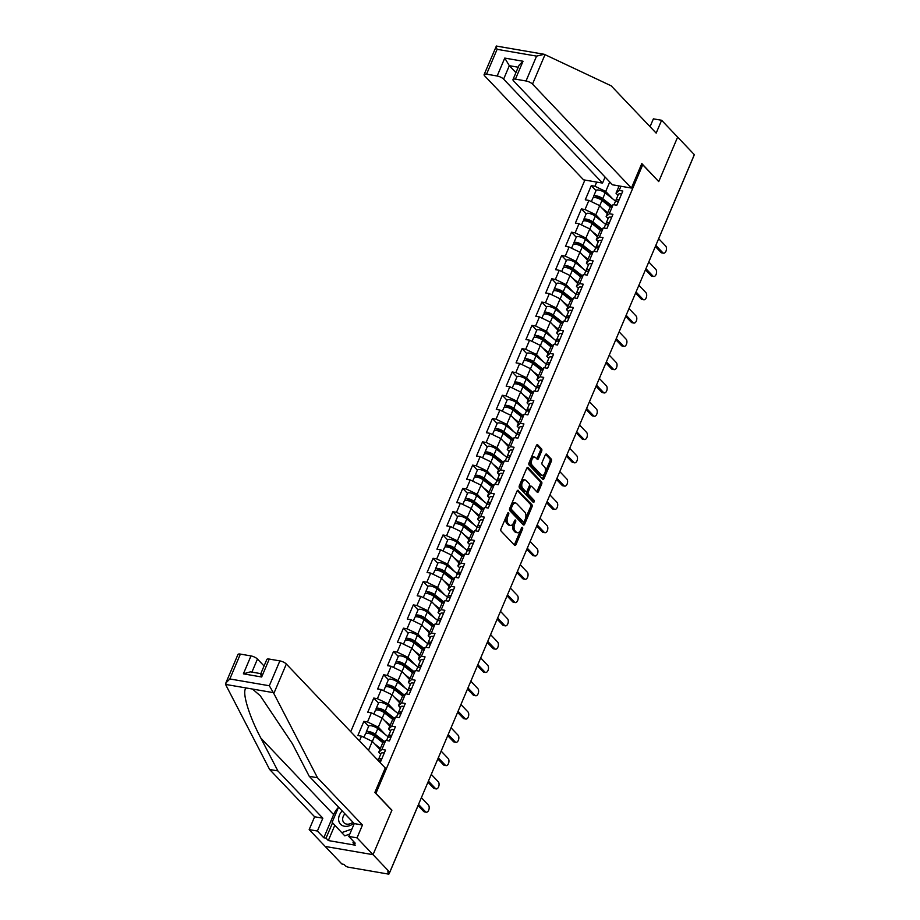 <?xml version="1.0" encoding="UTF-8"?>
<svg xmlns="http://www.w3.org/2000/svg" width="920" height="920" viewBox="0 0 920 920"><rect width="100%" height="100%" fill="white"/><g stroke="black" fill="none" stroke-linecap="round" stroke-linejoin="round"><path stroke-width="1.38" d="M508.576 512.819A1.173 0.655 99.8 0 0 507.621 513.303L501.009 528.873A1.679 0.943 99.8 0 0 501.135 531.127L514.602 545.284A1.679 0.943 99.8 0 0 514.947 545.479A1.679 0.943 99.8 0 0 515.982 544.606L522.583 529.034A1.173 0.655 99.8 0 0 521.536 527.93L520.685 529.943A5.37 3.024 99.8 0 1 517.373 532.726A5.37 3.024 99.8 0 1 516.304 532.116L515.177 530.943A5.37 3.024 99.8 0 1 514.774 523.733L515.625 521.721A1.173 0.655 99.8 0 0 514.579 520.616L513.728 522.629A5.37 3.024 99.8 0 1 510.416 525.412A5.37 3.024 99.8 0 1 509.335 524.803L508.219 523.629A5.37 3.024 99.8 0 1 507.805 516.419L508.668 514.406A1.173 0.655 99.8 0 0 508.576 512.819M541.65 451.099A1.679 0.943 99.8 0 0 541.523 448.845L537.74 444.877A1.679 0.943 99.8 0 0 537.406 444.682A1.679 0.943 99.8 0 0 536.371 445.556L529.034 462.852A1.679 0.943 99.8 0 0 529.161 465.094L542.627 479.262A1.679 0.943 99.8 0 0 542.972 479.447A1.679 0.943 99.8 0 0 544.007 478.584L551.344 461.288A1.679 0.943 99.8 0 0 551.218 459.034L546.653 454.238A1.679 0.943 99.8 0 0 546.319 454.043A1.679 0.943 99.8 0 0 545.284 454.917L542.144 462.311A1.679 0.943 99.8 0 0 542.271 464.565L544.525 466.946A4.497 2.53 99.8 0 1 545.158 472.167A4.497 2.53 99.8 0 1 542.098 475.295A4.497 2.53 99.8 0 1 541.202 474.789L532.335 465.462A4.497 2.53 99.8 0 1 531.702 460.253A4.497 2.53 99.8 0 1 534.761 457.113A4.497 2.53 99.8 0 1 535.659 457.631L537.142 459.183A1.679 0.943 99.8 0 0 537.476 459.367A1.679 0.943 99.8 0 0 538.51 458.505L541.65 451.099L540.259 450.857A1.679 0.943 99.8 0 0 540.132 448.603L536.705 445.004M225.871 682.962L237.946 654.499A5.129 1.644 23 0 1 240.384 654.097L229.839 678.96L225.871 682.962L225.975 685.262L269.629 769.488L314.617 816.776L309.178 829.61L325.185 846.446L373.037 854.68L391.92 810.186L375.912 793.362L642.735 164.761L658.743 181.596L677.637 137.103L694.335 154.652L389.735 872.24L387.642 871.872L388.861 873.16L389.286 872.16M388.861 873.16A2.564 0.816 -157 0 1 389.137 873.804A2.564 0.816 -157 0 1 387.918 874L348.438 867.203A2.564 0.816 -157 0 1 345.195 865.639L343.976 864.363L341.883 863.995L325.185 846.446L373.037 854.68L389.735 872.24M518.397 490.452A1.679 0.943 99.8 0 0 518.063 490.268A1.679 0.943 99.8 0 0 517.028 491.13L509.691 508.426A1.679 0.943 99.8 0 0 509.818 510.68L523.284 524.837A1.679 0.943 99.8 0 0 523.618 525.033A1.679 0.943 99.8 0 0 524.653 524.159L532.001 506.862A1.679 0.943 99.8 0 0 531.875 504.62L517.684 490.325M519.363 485.633L526.7 468.349A1.679 0.943 99.8 0 1 527.735 467.475A1.679 0.943 99.8 0 1 528.068 467.659L541.547 481.827A1.679 0.943 99.8 0 1 541.673 484.081L538.534 491.475A1.679 0.943 99.8 0 1 537.498 492.349A1.679 0.943 99.8 0 1 537.153 492.154L531.691 486.416A1.679 0.943 99.8 0 0 531.357 486.22A1.679 0.943 99.8 0 0 530.322 487.094L528.241 492.004A1.679 0.943 99.8 0 0 528.367 494.258L534.06 500.238A1.173 0.655 99.8 0 1 533.186 502.285L519.49 487.887A1.679 0.943 99.8 0 1 519.363 485.633M641.401 164.53L642.735 164.761M584.89 180.055L350.738 731.699M596.022 190.612L591.284 185.621L585.269 199.812L588.892 200.433L599.679 205.643L607.338 213.693M591.284 185.621L594.918 186.254L596.689 182.079M620.954 186.254L619.183 190.428L622.817 191.061L616.791 205.24L613.168 204.619L609.304 213.727L612.927 214.348L606.901 228.528L603.279 227.907L599.414 237.015L603.037 237.636L597.022 251.827L593.388 251.194L589.524 260.302L593.158 260.935L587.132 275.114L583.51 274.493L579.634 283.601L583.268 284.222L577.242 298.413L573.62 297.781L569.756 306.889L573.378 307.522L567.352 321.701L563.73 321.08L559.866 330.188L563.488 330.809L557.474 344.988L553.84 344.367L549.976 353.475L553.61 354.096L547.584 368.287L543.962 367.666L540.086 376.774L543.72 377.395L537.694 391.575L534.072 390.954L530.207 400.062L533.83 400.683L527.816 414.874L524.181 414.241L520.317 423.349L523.94 423.982L517.925 438.161L514.291 437.541L510.428 446.648L514.061 447.269L508.035 461.46L504.413 460.828L500.537 469.936L504.171 470.568L498.145 484.748L494.523 484.127L490.659 493.235L494.281 493.856L488.267 508.035L484.633 507.414L480.769 516.522L484.391 517.143L478.377 531.334L474.743 530.702L470.879 539.81L474.513 540.442L468.487 554.622L464.864 554.001L461 563.109L464.623 563.73L458.597 577.921L454.974 577.288L451.11 586.396L454.733 587.029L448.718 601.208L445.084 600.587L441.22 609.695L444.843 610.317L438.828 624.496L435.194 623.875L431.33 632.983L434.964 633.604L428.938 647.795L425.316 647.174L421.452 656.282L425.074 656.903L419.048 671.082L415.426 670.461L411.562 679.569L415.184 680.19L409.17 694.381L405.536 693.749L401.672 702.857L405.306 703.49L399.28 717.669L395.657 717.048L391.782 726.156L395.416 726.777L389.39 740.968L385.767 740.335L381.903 749.443L385.526 750.076L380.19 762.657M359.478 740.899L361.491 736.161L372.278 741.37L379.937 749.42M368.621 726.328L363.883 721.349L357.868 735.54L361.491 736.161M363.883 721.349L367.517 721.97L371.381 712.862L382.168 718.071L389.827 726.121M378.511 703.041L373.773 698.061L367.747 712.241L371.381 712.862M373.773 698.061L377.395 698.682L381.259 689.574L392.058 694.784L399.717 702.834M388.401 679.742L383.663 674.762L377.637 688.953L381.259 689.574M383.663 674.762L387.285 675.395L391.149 666.287L401.936 671.485L409.595 679.546M398.291 656.455L393.541 651.475L387.527 665.654L391.149 666.287M393.541 651.475L397.175 652.096L401.039 642.988L411.827 648.197L419.485 656.247M408.169 633.167L403.431 628.176L397.417 642.367L401.039 642.988M403.431 628.176L407.065 628.808L410.929 619.7L421.716 624.91L429.375 632.96M418.059 609.868L413.322 604.888L407.296 619.068L410.929 619.7M413.322 604.888L416.944 605.509L420.808 596.401L431.606 601.611L439.265 609.661M427.949 586.58L423.211 581.601L417.185 595.78L420.808 596.401M423.211 581.601L426.834 582.222L430.698 573.114L441.485 578.323L449.144 586.373M437.828 563.281L433.09 558.302L427.075 572.493L430.698 573.114M433.09 558.302L436.724 558.923L440.588 549.815L451.375 555.024L459.034 563.086M447.718 539.994L442.98 535.014L436.954 549.194L440.588 549.815M442.98 535.014L446.602 535.635L450.478 526.528L461.265 531.737L468.924 539.787M457.608 516.707L452.87 511.716L446.844 525.906L450.478 526.528M452.87 511.716L456.492 512.348L460.356 503.24L471.143 508.449L478.814 516.499M467.498 493.407L462.76 488.428L456.734 502.607L460.356 503.24M462.76 488.428L466.382 489.049L470.246 479.941L481.034 485.15L488.692 493.2M477.376 470.12L472.638 465.129L466.624 479.32L470.246 479.941M472.638 465.129L476.272 465.761L480.136 456.653L490.923 461.863L498.582 469.913M487.266 446.821L482.528 441.841L476.502 456.032L480.136 456.653M482.528 441.841L486.151 442.462L490.026 433.354L500.813 438.564L508.472 446.614M497.156 423.534L492.418 418.554L486.392 432.733L490.026 433.354M492.418 418.554L496.041 419.175L499.905 410.067L510.692 415.276L518.362 423.327M507.046 400.234L502.297 395.255L496.282 409.446L499.905 410.067M502.297 395.255L505.931 395.887L509.795 386.779L520.582 391.978L528.241 400.039M516.925 376.947L512.187 371.967L506.172 386.147L509.795 386.779M512.187 371.967L515.821 372.588L519.685 363.48L530.472 368.69L538.131 376.74M526.815 353.659L522.077 348.668L516.051 362.859L519.685 363.48M522.077 348.668L525.699 349.301L529.575 340.193L540.362 345.402L548.021 353.452M536.705 330.36L531.967 325.381L525.941 339.56L529.575 340.193M531.967 325.381L535.589 326.002L539.453 316.894L550.24 322.103L557.911 330.153M546.595 307.073L541.846 302.093L535.831 316.273L539.453 316.894M541.846 302.093L545.479 302.714L549.343 293.606L560.13 298.816L567.789 306.866M556.473 283.774L551.735 278.794L545.721 292.986L549.343 293.606M551.735 278.794L555.37 279.415L559.233 270.308L570.02 275.517L577.679 283.578M566.363 260.486L561.625 255.507L555.599 269.686L559.233 270.308M561.625 255.507L565.248 256.128L569.112 247.02L579.91 252.23L587.569 260.279M576.253 237.199L571.515 232.208L565.49 246.399L569.112 247.02M571.515 232.208L575.138 232.84L579.002 223.732L589.789 228.942L597.448 236.992M586.143 213.9L581.394 208.92L575.379 223.1L579.002 223.732M581.394 208.92L585.028 209.541L588.892 200.433M608.097 218.592L606.142 216.533L610.006 207.425L613.168 204.619M599.679 205.643L595.815 214.751L602.876 222.18M606.142 216.533L609.304 213.727M585.028 209.541L595.815 214.751M598.219 241.88L596.252 239.821L600.116 230.713L603.279 227.907M589.789 228.942L585.925 238.05L592.997 245.467M596.252 239.821L599.414 237.015M575.138 232.84L585.925 238.05M588.328 265.178L586.362 263.12L590.226 254.012L593.388 251.194M579.91 252.23L576.035 261.337L583.107 268.767M586.362 263.12L589.524 260.302M565.248 256.128L576.035 261.337M578.438 288.466L576.472 286.407L580.347 277.299L583.51 274.493M570.02 275.517L566.156 284.625L573.217 292.054M576.472 286.407L579.634 283.601M555.37 279.415L566.156 284.625M568.548 311.765L566.593 309.695L570.457 300.587L573.62 297.781M560.13 298.816L556.266 307.924L563.327 315.353M566.593 309.695L569.756 306.889M545.479 302.714L556.266 307.924M558.67 335.053L556.703 332.994L560.567 323.886L563.73 321.08M550.24 322.103L546.376 331.211L553.449 338.641M556.703 332.994L559.866 330.188M535.589 326.002L546.376 331.211M548.78 358.351L546.813 356.281L550.678 347.173L553.84 344.367M540.362 345.402L536.486 354.51L543.559 361.94M546.813 356.281L549.976 353.475M525.699 349.301L536.486 354.51M538.89 381.639L536.923 379.58L540.799 370.472L543.962 367.666M530.472 368.69L526.608 377.798L533.669 385.227M536.923 379.58L540.086 376.774M515.821 372.588L526.608 377.798M529 404.926L527.045 402.868L530.909 393.76L534.072 390.954M520.582 391.978L516.718 401.085L523.79 408.514M527.045 402.868L530.207 400.062M505.931 395.887L516.718 401.085M519.121 428.225L517.155 426.155L521.019 417.047L524.181 414.241M510.692 415.276L506.828 424.384L513.9 431.813M517.155 426.155L520.317 423.349M496.041 419.175L506.828 424.384M509.231 451.513L507.265 449.454L511.129 440.346L514.291 437.541M500.813 438.564L496.949 447.672L504.01 455.101M507.265 449.454L510.428 446.648M486.151 442.462L496.949 447.672M499.341 474.812L497.375 472.742L501.25 463.634L504.413 460.828M490.923 461.863L487.059 470.971L494.12 478.4M497.375 472.742L500.537 469.936M476.272 465.761L487.059 470.971M489.451 498.099L487.496 496.041L491.36 486.933L494.523 484.127M481.034 485.15L477.169 494.258L484.242 501.687M487.496 496.041L490.659 493.235M466.382 489.049L477.169 494.258M479.573 521.387L477.606 519.328L481.47 510.22L484.633 507.414M471.143 508.449L467.279 517.558L474.352 524.975M477.606 519.328L480.769 516.522M456.492 512.348L467.279 517.558M469.683 544.686L467.716 542.627L471.58 533.519L474.743 530.702M461.265 531.737L457.401 540.845L464.462 548.274M467.716 542.627L470.879 539.81M446.602 535.635L457.401 540.845M459.793 567.973L457.838 565.915L461.702 556.807L464.864 554.001M451.375 555.024L447.511 564.132L454.572 571.561M457.838 565.915L461 563.109M436.724 558.923L447.511 564.132M449.903 591.272L447.948 589.202L451.812 580.094L454.974 577.288M441.485 578.323L437.621 587.431L444.693 594.86M447.948 589.202L451.11 586.396M426.834 582.222L437.621 587.431M440.024 614.56L438.058 612.501L441.922 603.394L445.084 600.587M431.606 601.611L427.731 610.719L434.803 618.148M438.058 612.501L441.22 609.695M416.944 605.509L427.731 610.719M430.134 637.859L428.168 635.789L432.032 626.681L435.194 623.875M421.716 624.91L417.853 634.018L424.913 641.447M428.168 635.789L431.33 632.983M407.065 628.808L417.853 634.018M420.244 661.146L418.289 659.088L422.153 649.98L425.316 647.174M411.827 648.197L407.962 657.306L415.023 664.734M418.289 659.088L421.452 656.282M397.175 652.096L407.962 657.306M410.354 684.434L408.399 682.375L412.263 673.268L415.426 670.461M401.936 671.485L398.072 680.593L405.145 688.022M408.399 682.375L411.562 679.569M387.285 675.395L398.072 680.593M400.476 707.733L398.509 705.663L402.373 696.555L405.536 693.749M392.058 694.784L388.183 703.892L395.255 711.321M398.509 705.663L401.672 702.857M377.395 698.682L388.183 703.892M390.586 731.02L388.619 728.962L392.495 719.854L395.657 717.048M382.168 718.071L378.304 727.179L385.365 734.608M388.619 728.962L391.782 726.156M367.517 721.97L378.304 727.179M380.696 754.319L378.741 752.249L382.605 743.141L385.767 740.335M372.278 741.37L368.471 750.341M378.741 752.249L381.903 749.443M693.749 156.043A2.564 0.816 23 0 1 693.726 156.216L665.022 223.859A2.564 0.816 23 0 0 665.033 223.675M617.987 195.304L616.02 193.234L619.125 185.943M609.741 181.953L605.705 191.463L612.766 198.892M616.02 193.234L619.183 190.428M594.918 186.254L605.705 191.463M507.357 513.923A1.173 0.655 99.8 0 1 507.265 514.165L506.414 516.178A5.37 3.024 99.8 0 0 506.816 523.388L508.219 523.629M510.416 525.412L509.024 525.17A5.37 3.024 99.8 0 1 507.943 524.561L506.816 523.388M517.373 532.726L515.982 532.484A5.37 3.024 99.8 0 1 514.901 531.875L513.785 530.702A5.37 3.024 99.8 0 1 513.371 523.491L514.234 521.479A1.173 0.655 99.8 0 0 514.314 521.237M514.245 544.916A1.679 0.943 99.8 0 0 514.579 544.364L521.191 528.793A1.173 0.655 99.8 0 0 521.272 528.551M522.928 524.469A1.679 0.943 99.8 0 0 523.261 523.917L530.598 506.632A1.679 0.943 99.8 0 0 530.472 504.378L517.362 490.59M511.416 507.921A1.173 0.655 99.8 0 0 511.508 509.496L523.33 521.928A1.173 0.655 99.8 0 0 524.297 521.444L525.193 519.328A5.37 3.024 99.8 0 0 524.791 512.118L516.707 503.619A5.37 3.024 99.8 0 0 515.625 503.01A5.37 3.024 99.8 0 0 512.325 505.793L511.416 507.921L510.025 507.679A1.173 0.655 99.8 0 0 510.117 509.254L511.508 509.496M522.445 521.766A1.173 0.655 99.8 0 1 521.939 521.686L510.117 509.254M515.625 503.01L514.234 502.768A5.37 3.024 99.8 0 0 510.922 505.551L512.325 505.793M510.025 507.679L510.922 505.551M527.034 467.797L540.155 481.585L541.547 481.827M536.797 491.786A1.679 0.943 99.8 0 0 537.13 491.234L540.27 483.839A1.679 0.943 99.8 0 0 540.155 481.585M530.299 486.174A1.679 0.943 99.8 0 0 529.966 485.99A1.679 0.943 99.8 0 0 528.931 486.852L526.849 491.763A1.679 0.943 99.8 0 0 526.976 494.017L532.657 499.997L534.06 500.238M532.668 501.745A1.173 0.655 99.8 0 0 532.657 499.997M526.021 480.458A4.497 2.53 99.8 0 0 525.124 479.952A4.497 2.53 99.8 0 0 522.066 483.08A4.497 2.53 99.8 0 0 522.698 488.301L525.826 491.579A1.679 0.943 99.8 0 0 526.159 491.774A1.679 0.943 99.8 0 0 527.194 490.9L529.276 485.99A1.679 0.943 99.8 0 0 529.149 483.736L526.021 480.458M525.124 479.952L523.733 479.711A4.497 2.53 99.8 0 0 520.674 482.839A4.497 2.53 99.8 0 0 521.306 488.06L522.698 488.301M525.147 491.464A1.679 0.943 99.8 0 1 524.768 491.533A1.679 0.943 99.8 0 1 524.423 491.337L521.306 488.06M536.785 458.804A1.679 0.943 99.8 0 0 537.119 458.263L540.259 450.857M534.761 457.113L533.358 456.883A4.497 2.53 99.8 0 0 530.311 460.011A4.497 2.53 99.8 0 0 530.932 465.232L532.335 465.462M542.098 475.295L540.707 475.053A4.497 2.53 99.8 0 1 539.81 474.547L530.932 465.232M542.271 478.883A1.679 0.943 99.8 0 0 542.604 478.342L549.953 461.046A1.679 0.943 99.8 0 0 549.827 458.792L545.617 454.376M376.222 758.494L378.66 760.414M426.305 812.21L424.488 811.9A3.852 2.162 -80.2 0 1 423.717 811.463L425.534 811.773A3.852 2.162 99.8 0 0 426.305 812.21A3.852 2.162 99.8 0 0 428.927 809.519A3.852 2.162 99.8 0 0 428.386 805.057L421.383 797.686M381.834 758.781A5.646 1.805 -157 0 0 378.66 759.115A5.646 1.805 -157 0 0 378.81 759.954L379.051 760.369M384.272 753.031A5.646 1.805 -157 0 0 381.098 753.365L378.66 759.115M381.133 759.702L380.799 760.495A3.427 1.092 23 0 1 380.707 759.989A3.427 1.092 23 0 1 381.455 759.655M423.717 811.463L418.059 805.506M381.075 760.564A5.646 1.805 -157 0 0 378.212 760.575M425.534 811.773L418.531 804.413M342.171 810.911A11.12 8.487 -43.6 0 0 338.652 820.019A11.12 8.487 -43.6 0 0 353.855 823.181M344.931 813.809A7.613 5.807 -43.6 0 0 342.677 819.869A7.613 5.807 -43.6 0 0 343.953 822.721A7.613 5.807 -43.6 0 0 352.9 822.181M349.796 834.072L344.77 835.843L332.097 822.331L338.56 807.116M351.934 829.035L341.722 832.634M273.827 693.496L269.318 685.756L279.864 660.894A5.129 1.644 23 0 1 286.339 664.021L273.827 693.496L317.48 777.722L362.468 825.01L357.029 837.856L373.037 854.68L391.862 810.336L374.854 792.465L385.25 767.981L286.339 664.021M334.822 825.251L328.325 840.546L355.258 845.192L352.969 842.777L355.2 843.168L348.795 836.429L354.246 823.595L309.247 776.307L292.295 743.578L260.302 695.819L252.505 689.057L246.433 688.01C241.224 689.896 248.423 714.851 260.9 738.173L277.863 770.902L322.851 818.19L317.4 831.024L323.805 837.763L333.638 814.614A19.251 14.697 136.4 0 1 338.41 807.461M309.247 776.307L317.48 777.722M348.795 836.429L357.029 837.856M354.246 823.595L362.468 825.01M240.384 654.097L250.987 655.925A5.129 1.644 23 0 1 257.462 659.053L251.919 672.106M264.063 665.988L257.462 659.053M328.325 840.546L326.036 838.143L323.805 837.763M309.178 829.61L317.4 831.024M314.617 816.776L322.851 818.19M269.629 769.488L277.863 770.902M260.751 673.785L266.823 659.467A5.129 1.644 23 0 1 269.261 659.077L279.864 660.894M352.969 842.777L353.544 841.42M332.546 822.813L326.036 838.143M260.808 673.647L250.401 671.853L243.386 673.842L250.987 655.925M269.261 659.077L261.659 676.994C260.429 674.004 260.429 673.072 261.659 674.188M631.407 188.059L532.507 84.099A5.129 1.644 -157 0 0 526.033 80.983L515.43 79.154A5.129 1.644 -157 0 0 512.992 79.545A5.129 1.644 -157 0 0 513.533 80.834L612.432 184.793L631.407 188.059L641.803 163.576L658.559 181.401M650.371 125.971L649.186 125.764M526.033 80.983L536.578 56.12L544.237 54.291L611.179 85.824L656.167 133.112L661.618 120.267L653.384 118.852L650.06 126.695M661.618 120.267L677.637 137.103L658.812 181.447M497.156 76.004L486.553 74.175A5.129 1.644 -157 0 0 484.115 74.577A5.129 1.644 -157 0 0 484.656 75.865L583.556 179.826L602.531 183.091L503.619 79.132A5.129 1.644 -157 0 0 497.156 76.004L504.758 58.086L509.323 65.688L515.924 72.622M605.084 177.065L602.531 183.091M536.578 56.12L497.099 49.323C496.053 46.828 495.891 45.747 496.627 46.103L544.237 54.291M512.992 79.545L519.064 65.239L523.031 61.237L515.43 79.154M496.397 46L484.115 74.577M363.952 737.345L365.47 733.769A5.646 1.805 23 0 1 369.138 733.55A5.646 1.805 23 0 1 374.589 736.161L382.984 742.796M374.762 743.969L380.374 748.408M380.006 749.271L379.166 748.615M366.666 733.228A5.646 1.805 23 0 1 366.229 731.986A5.646 1.805 23 0 1 369.897 731.756A5.646 1.805 23 0 1 375.348 734.367L384.41 741.531M366.229 731.986L368.667 726.236A5.646 1.805 23 0 1 372.335 726.006A5.646 1.805 23 0 1 377.786 728.617L388.55 737.127M383.732 742.141L373.796 734.298A3.427 1.092 -157 0 0 370.495 732.722A3.427 1.092 -157 0 0 368.276 732.849A3.427 1.092 -157 0 0 368.368 733.378M373.842 714.058L375.348 710.481A5.646 1.805 23 0 1 379.017 710.263A5.646 1.805 23 0 1 384.468 712.862L392.874 719.509M384.64 720.682L390.252 725.109M389.896 725.972L389.056 725.317M376.556 709.941A5.646 1.805 23 0 1 376.107 708.688A5.646 1.805 23 0 1 379.776 708.469A5.646 1.805 23 0 1 385.227 711.079L394.3 718.244M376.107 708.688L378.557 702.938A5.646 1.805 23 0 1 382.225 702.719A5.646 1.805 23 0 1 387.676 705.329L398.44 713.839M393.622 718.853L383.686 711.01A3.427 1.092 -157 0 0 380.385 709.423A3.427 1.092 -157 0 0 378.166 709.561A3.427 1.092 -157 0 0 378.258 710.091M383.721 690.759L385.238 687.194A5.646 1.805 23 0 1 388.907 686.964A5.646 1.805 23 0 1 394.358 689.574L402.764 696.221M394.53 697.394L400.142 701.822M399.774 702.684L398.947 702.029M386.446 686.642A5.646 1.805 23 0 1 385.997 685.4A5.646 1.805 23 0 1 389.666 685.181A5.646 1.805 23 0 1 395.117 687.78L404.19 694.956M385.997 685.4L388.435 679.65A5.646 1.805 23 0 1 392.104 679.431A5.646 1.805 23 0 1 397.555 682.03L408.33 690.54M403.5 695.554L393.576 687.711A3.427 1.092 -157 0 0 390.275 686.136A3.427 1.092 -157 0 0 388.044 686.262A3.427 1.092 -157 0 0 388.148 686.792M393.61 667.471L395.128 663.895A5.646 1.805 23 0 1 398.797 663.676A5.646 1.805 23 0 1 404.248 666.287L412.654 672.922M404.421 674.095L410.032 678.534M409.664 679.397L408.836 678.73M396.324 663.355A5.646 1.805 23 0 1 395.887 662.101A5.646 1.805 23 0 1 399.556 661.882A5.646 1.805 23 0 1 405.007 664.493L414.08 671.657M395.887 662.101L398.325 656.362A5.646 1.805 23 0 1 401.994 656.132A5.646 1.805 23 0 1 407.445 658.743L418.209 667.253M413.39 672.267L403.466 664.424A3.427 1.092 -157 0 0 400.154 662.837A3.427 1.092 -157 0 0 397.934 662.975A3.427 1.092 -157 0 0 398.038 663.504M403.5 644.172L405.018 640.607A5.646 1.805 23 0 1 408.687 640.377A5.646 1.805 23 0 1 414.138 642.988L422.533 649.635M414.31 650.808L419.922 655.235M419.554 656.098L418.715 655.442M406.214 640.056A5.646 1.805 23 0 1 405.777 638.813A5.646 1.805 23 0 1 409.446 638.595A5.646 1.805 23 0 1 414.897 641.194L423.959 648.37M405.777 638.813L408.216 633.063A5.646 1.805 23 0 1 411.884 632.845A5.646 1.805 23 0 1 417.335 635.456L428.099 643.954M423.28 648.98L413.344 641.125A3.427 1.092 -157 0 0 410.044 639.549A3.427 1.092 -157 0 0 407.824 639.688A3.427 1.092 -157 0 0 407.916 640.205M436.195 788.911L434.378 788.601A3.852 2.162 -80.2 0 1 433.607 788.164L435.424 788.474A3.852 2.162 99.8 0 0 436.195 788.911A3.852 2.162 99.8 0 0 438.805 786.232A3.852 2.162 99.8 0 0 438.276 781.758L431.273 774.398M391.713 735.482A5.646 1.805 -157 0 0 388.55 735.827A5.646 1.805 -157 0 0 388.7 736.667L388.941 737.069M394.162 729.732A5.646 1.805 -157 0 0 390.988 730.077L388.55 735.827M391.023 736.402L390.69 737.207A3.427 1.092 23 0 1 390.597 736.69A3.427 1.092 23 0 1 391.345 736.368M433.607 788.164L427.949 782.218M390.954 737.276A5.646 1.805 -157 0 0 387.791 737.621L386.572 740.473M435.424 788.474L428.421 781.114M446.085 765.624L444.268 765.313A3.852 2.162 -80.2 0 1 443.497 764.876L445.303 765.187A3.852 2.162 99.8 0 0 446.085 765.624A3.852 2.162 99.8 0 0 448.695 762.933A3.852 2.162 99.8 0 0 448.155 758.471L441.151 751.111M401.603 712.195A5.646 1.805 -157 0 0 398.429 712.529A5.646 1.805 -157 0 0 398.578 713.368L398.82 713.782M404.041 706.445A5.646 1.805 -157 0 0 400.878 706.79L398.429 712.529M400.579 713.931L400.568 713.908A3.427 1.092 23 0 1 400.487 713.402A3.427 1.092 23 0 1 401.235 713.069M443.497 764.876L437.839 758.931M400.844 713.977A5.646 1.805 -157 0 0 397.67 714.322L396.462 717.186M445.303 765.187L438.299 757.827M455.963 742.325L454.158 742.014A3.852 2.162 -80.2 0 1 453.376 741.577L455.193 741.899A3.852 2.162 99.8 0 0 455.963 742.325A3.852 2.162 99.8 0 0 458.585 739.645A3.852 2.162 99.8 0 0 458.045 735.172L451.041 727.812M411.493 688.896A5.646 1.805 -157 0 0 408.319 689.241A5.646 1.805 -157 0 0 408.468 690.081L408.71 690.494M413.931 683.146A5.646 1.805 -157 0 0 410.757 683.491L408.319 689.241M410.469 690.632L410.458 690.621A3.427 1.092 23 0 1 410.366 690.115A3.427 1.092 23 0 1 411.113 689.781M453.376 741.577L447.718 735.632M410.734 690.69A5.646 1.805 -157 0 0 407.56 691.035L406.353 693.887M455.193 741.899L448.19 734.528M465.853 719.037L464.036 718.727A3.852 2.162 -80.2 0 1 463.266 718.29L465.083 718.6A3.852 2.162 99.8 0 0 465.853 719.037A3.852 2.162 99.8 0 0 468.475 716.346A3.852 2.162 99.8 0 0 467.935 711.884L460.931 704.524M421.383 665.608A5.646 1.805 -157 0 0 418.209 665.953A5.646 1.805 -157 0 0 418.358 666.793L418.6 667.195M423.821 659.858A5.646 1.805 -157 0 0 420.647 660.203L418.209 665.953M420.359 667.345L420.348 667.322A3.427 1.092 23 0 1 420.256 666.816A3.427 1.092 23 0 1 421.003 666.482M463.266 718.29L457.608 712.344M420.624 667.402A5.646 1.805 -157 0 0 417.45 667.736L416.231 670.599M465.083 718.6L458.079 711.24M475.743 695.75L473.926 695.428A3.852 2.162 -80.2 0 1 473.156 695.002L474.973 695.313A3.852 2.162 99.8 0 0 475.743 695.75A3.852 2.162 99.8 0 0 478.354 693.059A3.852 2.162 99.8 0 0 477.825 688.597L470.822 681.225M431.261 642.309A5.646 1.805 -157 0 0 428.099 642.654A5.646 1.805 -157 0 0 428.237 643.494L428.478 643.908M433.711 636.571A5.646 1.805 -157 0 0 430.537 636.904L428.099 642.654M430.572 643.241L430.238 644.034A3.427 1.092 23 0 1 430.146 643.529A3.427 1.092 23 0 1 430.893 643.195M473.156 695.002L467.498 689.045M430.502 644.103A5.646 1.805 -157 0 0 427.34 644.448L426.121 647.312M474.973 695.313L467.969 687.953M413.379 620.885L414.897 617.308A5.646 1.805 23 0 1 418.565 617.09A5.646 1.805 23 0 1 424.016 619.7L432.423 626.336M424.189 627.509L429.801 631.948M429.433 632.81L428.605 632.144M416.104 616.768A5.646 1.805 23 0 1 415.656 615.526A5.646 1.805 23 0 1 419.324 615.296A5.646 1.805 23 0 1 424.775 617.906L433.849 625.071M415.656 615.526L418.105 609.776A5.646 1.805 23 0 1 421.774 609.546A5.646 1.805 23 0 1 427.225 612.156L437.989 620.667M433.171 625.681L423.234 617.837A3.427 1.092 -157 0 0 419.934 616.25A3.427 1.092 -157 0 0 417.714 616.388A3.427 1.092 -157 0 0 417.806 616.918M485.633 672.451L483.816 672.14A3.852 2.162 -80.2 0 1 483.046 671.703L484.851 672.014A3.852 2.162 99.8 0 0 485.633 672.451A3.852 2.162 99.8 0 0 488.244 669.76A3.852 2.162 99.8 0 0 487.703 665.298L480.7 657.938M441.151 619.022A5.646 1.805 -157 0 0 437.978 619.367A5.646 1.805 -157 0 0 438.127 620.206L438.368 620.609M443.589 613.272A5.646 1.805 -157 0 0 440.427 613.617L437.978 619.367M440.461 619.942L440.116 620.747A3.427 1.092 23 0 1 440.024 620.23A3.427 1.092 23 0 1 440.784 619.896M483.046 671.703L477.388 665.758M440.392 620.816A5.646 1.805 -157 0 0 437.218 621.161L436.011 624.013M484.851 672.014L477.848 664.654M423.269 597.597L424.787 594.021A5.646 1.805 23 0 1 428.455 593.803A5.646 1.805 23 0 1 433.906 596.401L442.313 603.048M434.079 604.221L439.691 608.649M439.323 609.511L438.495 608.856M425.994 593.469A5.646 1.805 23 0 1 425.546 592.227A5.646 1.805 23 0 1 429.214 592.008A5.646 1.805 23 0 1 434.666 594.619L443.739 601.783M425.546 592.227L427.984 586.477A5.646 1.805 23 0 1 431.652 586.259A5.646 1.805 23 0 1 437.103 588.869L447.879 597.379M443.049 602.393L433.124 594.538A3.427 1.092 -157 0 0 429.824 592.963A3.427 1.092 -157 0 0 427.593 593.101A3.427 1.092 -157 0 0 427.697 593.619M495.512 649.163L493.706 648.853A3.852 2.162 -80.2 0 1 492.924 648.416L494.741 648.726A3.852 2.162 99.8 0 0 495.512 649.163A3.852 2.162 99.8 0 0 498.134 646.472A3.852 2.162 99.8 0 0 497.593 642.01L490.59 634.639M451.041 595.734A5.646 1.805 -157 0 0 447.867 596.068A5.646 1.805 -157 0 0 448.017 596.907L448.258 597.321M453.479 589.984A5.646 1.805 -157 0 0 450.305 590.33L447.867 596.068M450.018 597.471L450.006 597.448A3.427 1.092 23 0 1 449.914 596.942A3.427 1.092 23 0 1 450.662 596.608M492.924 648.416L487.266 642.47M450.282 597.517A5.646 1.805 -157 0 0 447.108 597.862L445.889 600.726M494.741 648.726L487.738 641.366M433.159 574.298L434.677 570.733A5.646 1.805 23 0 1 438.345 570.503A5.646 1.805 23 0 1 443.796 573.114L452.203 579.749M443.969 580.922L449.581 585.361M449.213 586.224L448.373 585.568M435.873 570.181A5.646 1.805 23 0 1 435.436 568.939A5.646 1.805 23 0 1 439.104 568.709A5.646 1.805 23 0 1 444.555 571.32L453.629 578.484M435.436 568.939L437.874 563.189A5.646 1.805 23 0 1 441.542 562.971A5.646 1.805 23 0 1 446.993 565.57L457.757 574.08M452.939 579.094L443.014 571.251A3.427 1.092 -157 0 0 439.702 569.675A3.427 1.092 -157 0 0 437.483 569.802A3.427 1.092 -157 0 0 437.586 570.331M505.402 625.865L503.585 625.554A3.852 2.162 -80.2 0 1 502.815 625.117L504.631 625.439A3.852 2.162 99.8 0 0 505.402 625.865A3.852 2.162 99.8 0 0 508.024 623.185A3.852 2.162 99.8 0 0 507.483 618.711L500.48 611.351M460.931 572.435A5.646 1.805 -157 0 0 457.757 572.78A5.646 1.805 -157 0 0 457.907 573.62L458.148 574.034M463.369 566.685A5.646 1.805 -157 0 0 460.195 567.03L457.757 572.78M459.908 574.172L459.897 574.16A3.427 1.092 23 0 1 459.804 573.654A3.427 1.092 23 0 1 460.552 573.321M502.815 625.117L497.156 619.171M460.161 574.229A5.646 1.805 -157 0 0 456.998 574.574L455.779 577.426M504.631 625.439L497.628 618.067M443.049 551.011L444.567 547.434A5.646 1.805 23 0 1 448.224 547.216A5.646 1.805 23 0 1 453.686 549.827L462.081 556.462M453.859 557.635L459.459 562.074M459.103 562.925L458.263 562.269M445.763 546.894A5.646 1.805 23 0 1 445.326 545.64A5.646 1.805 23 0 1 448.994 545.422A5.646 1.805 23 0 1 454.445 548.033L463.507 555.197M445.326 545.64L447.764 539.89A5.646 1.805 23 0 1 451.433 539.672A5.646 1.805 23 0 1 456.883 542.283L467.647 550.792M462.829 555.806L452.893 547.963A3.427 1.092 -157 0 0 449.592 546.376A3.427 1.092 -157 0 0 447.373 546.514A3.427 1.092 -157 0 0 447.465 547.043M515.292 602.577L513.475 602.266A3.852 2.162 -80.2 0 1 512.704 601.83L514.521 602.14A3.852 2.162 99.8 0 0 515.292 602.577A3.852 2.162 99.8 0 0 517.903 599.886A3.852 2.162 99.8 0 0 517.373 595.424L510.358 588.064M470.81 549.148A5.646 1.805 -157 0 0 467.647 549.493A5.646 1.805 -157 0 0 467.785 550.332L468.027 550.735M473.259 543.398A5.646 1.805 -157 0 0 470.085 543.743L467.647 549.493M469.786 550.884L469.775 550.861A3.427 1.092 23 0 1 469.694 550.356A3.427 1.092 23 0 1 470.442 550.022M512.704 601.83L507.046 595.884M470.051 550.942A5.646 1.805 -157 0 0 466.877 551.275L465.669 554.139M514.521 602.14L507.506 594.78M452.928 527.712L454.445 524.147A5.646 1.805 23 0 1 458.114 523.917A5.646 1.805 23 0 1 463.565 526.528L471.971 533.174M463.737 534.347L469.349 538.775M468.981 539.637L468.153 538.982M455.653 523.595A5.646 1.805 23 0 1 455.204 522.353A5.646 1.805 23 0 1 458.873 522.134A5.646 1.805 23 0 1 464.324 524.733L473.397 531.909M455.204 522.353L457.654 516.603A5.646 1.805 23 0 1 461.322 516.384A5.646 1.805 23 0 1 466.773 518.983L477.537 527.493M472.707 532.519L462.783 524.664A3.427 1.092 -157 0 0 459.482 523.089A3.427 1.092 -157 0 0 457.251 523.227A3.427 1.092 -157 0 0 457.355 523.745M525.182 579.289L523.365 578.967A3.852 2.162 -80.2 0 1 522.594 578.542L524.4 578.852A3.852 2.162 99.8 0 0 525.182 579.289A3.852 2.162 99.8 0 0 527.792 576.598A3.852 2.162 99.8 0 0 527.252 572.125L520.248 564.765M480.7 525.849A5.646 1.805 -157 0 0 477.526 526.194A5.646 1.805 -157 0 0 477.675 527.034L477.917 527.447M483.138 520.099A5.646 1.805 -157 0 0 479.975 520.444L477.526 526.194M480.01 526.78L479.665 527.574A3.427 1.092 23 0 1 479.573 527.068A3.427 1.092 23 0 1 480.332 526.734M522.594 578.542L516.936 572.585M479.941 527.643A5.646 1.805 -157 0 0 476.767 527.988L475.559 530.851M524.4 578.852L517.396 571.481M462.817 504.424L464.335 500.848A5.646 1.805 23 0 1 468.004 500.629A5.646 1.805 23 0 1 473.455 503.24L481.861 509.875M473.627 511.048L479.239 515.487M478.871 516.35L478.043 515.683M465.543 500.307A5.646 1.805 23 0 1 465.094 499.065A5.646 1.805 23 0 1 468.763 498.835A5.646 1.805 23 0 1 474.214 501.446L483.287 508.61M465.094 499.065L467.532 493.315A5.646 1.805 23 0 1 471.201 493.085A5.646 1.805 23 0 1 476.652 495.696L487.416 504.206M482.597 509.22L472.673 501.377A3.427 1.092 -157 0 0 469.372 499.79A3.427 1.092 -157 0 0 467.141 499.928A3.427 1.092 -157 0 0 467.245 500.457M535.06 555.99L533.255 555.68A3.852 2.162 -80.2 0 1 532.473 555.243L534.29 555.553A3.852 2.162 99.8 0 0 535.06 555.99A3.852 2.162 99.8 0 0 537.683 553.299A3.852 2.162 99.8 0 0 537.142 548.837L530.139 541.477M490.59 502.561A5.646 1.805 -157 0 0 487.416 502.906A5.646 1.805 -157 0 0 487.565 503.746L487.807 504.148M493.028 496.811A5.646 1.805 -157 0 0 489.854 497.156L487.416 502.906M489.888 503.481L489.555 504.286A3.427 1.092 23 0 1 489.463 503.769A3.427 1.092 23 0 1 490.21 503.435M532.473 555.243L526.815 549.297M489.831 504.355A5.646 1.805 -157 0 0 486.657 504.689L485.438 507.553M534.29 555.553L527.286 548.193M472.707 481.125L474.225 477.56A5.646 1.805 23 0 1 477.894 477.342A5.646 1.805 23 0 1 483.345 479.941L491.751 486.588M483.517 487.761L489.129 492.188M488.761 493.051L487.922 492.395M475.421 477.008A5.646 1.805 23 0 1 474.984 475.766A5.646 1.805 23 0 1 478.653 475.548A5.646 1.805 23 0 1 484.104 478.147L493.178 485.323M474.984 475.766L477.422 470.016A5.646 1.805 23 0 1 481.091 469.798A5.646 1.805 23 0 1 486.542 472.409L497.306 480.907M492.487 485.932L482.563 478.078A3.427 1.092 -157 0 0 479.251 476.502A3.427 1.092 -157 0 0 477.031 476.64A3.427 1.092 -157 0 0 477.135 477.158M544.95 532.703L543.134 532.392A3.852 2.162 -80.2 0 1 542.363 531.955L544.18 532.266A3.852 2.162 99.8 0 0 544.95 532.703A3.852 2.162 99.8 0 0 547.572 530.012A3.852 2.162 99.8 0 0 547.032 525.55L540.028 518.178M500.48 479.274A5.646 1.805 -157 0 0 497.306 479.607A5.646 1.805 -157 0 0 497.455 480.447L497.697 480.861M502.918 473.524A5.646 1.805 -157 0 0 499.744 473.857L497.306 479.607M499.778 480.194L499.445 480.987A3.427 1.092 23 0 1 499.353 480.481A3.427 1.092 23 0 1 500.1 480.148M542.363 531.955L536.705 525.998M499.709 481.056A5.646 1.805 -157 0 0 496.547 481.401L495.328 484.265M544.18 532.266L537.176 524.906M482.597 457.838L484.104 454.261A5.646 1.805 23 0 1 487.772 454.043A5.646 1.805 23 0 1 493.223 456.653L501.63 463.289M493.407 464.462L499.008 468.901M498.651 469.763L497.812 469.108M485.311 453.721A5.646 1.805 23 0 1 484.874 452.479A5.646 1.805 23 0 1 488.543 452.249A5.646 1.805 23 0 1 493.994 454.859L503.056 462.024M484.874 452.479L487.312 446.729A5.646 1.805 23 0 1 490.981 446.499A5.646 1.805 23 0 1 496.432 449.109L507.196 457.619M502.377 462.633L492.441 454.791A3.427 1.092 -157 0 0 489.141 453.215A3.427 1.092 -157 0 0 486.921 453.341A3.427 1.092 -157 0 0 487.013 453.87M554.841 509.404L553.023 509.093A3.852 2.162 -80.2 0 1 552.253 508.656L554.07 508.967A3.852 2.162 99.8 0 0 554.841 509.404A3.852 2.162 99.8 0 0 557.451 506.724A3.852 2.162 99.8 0 0 556.922 502.251L549.907 494.891M510.358 455.975A5.646 1.805 -157 0 0 507.196 456.32A5.646 1.805 -157 0 0 507.334 457.159L507.575 457.562M512.797 450.225A5.646 1.805 -157 0 0 509.634 450.57L507.196 456.32M509.668 456.895L509.323 457.7A3.427 1.092 23 0 1 509.243 457.183A3.427 1.092 23 0 1 509.99 456.86M552.253 508.656L546.595 502.711M509.599 457.769A5.646 1.805 -157 0 0 506.425 458.114L505.218 460.966M554.07 508.967L547.055 501.607M492.476 434.55L493.994 430.974A5.646 1.805 23 0 1 497.662 430.755A5.646 1.805 23 0 1 503.113 433.354L511.52 440.001M503.286 441.174L508.898 445.602M508.53 446.464L507.702 445.809M495.201 430.433A5.646 1.805 23 0 1 494.753 429.18A5.646 1.805 23 0 1 498.421 428.961A5.646 1.805 23 0 1 503.872 431.572L512.946 438.736M494.753 429.18L497.202 423.43A5.646 1.805 23 0 1 500.859 423.211A5.646 1.805 23 0 1 506.322 425.822L517.086 434.332M512.256 439.346L502.331 431.503A3.427 1.092 -157 0 0 499.031 429.916A3.427 1.092 -157 0 0 496.8 430.054A3.427 1.092 -157 0 0 496.903 430.583M564.719 486.116L562.913 485.806A3.852 2.162 -80.2 0 1 562.143 485.369L563.948 485.679A3.852 2.162 99.8 0 0 564.719 486.116A3.852 2.162 99.8 0 0 567.341 483.425A3.852 2.162 99.8 0 0 566.8 478.963L559.797 471.603M520.248 432.687A5.646 1.805 -157 0 0 517.074 433.021A5.646 1.805 -157 0 0 517.224 433.86L517.466 434.274M522.686 426.937A5.646 1.805 -157 0 0 519.512 427.282L517.074 433.021M519.558 433.607L519.213 434.401A3.427 1.092 23 0 1 519.121 433.895A3.427 1.092 23 0 1 519.88 433.561M562.143 485.369L556.473 479.423M519.49 434.47A5.646 1.805 -157 0 0 516.316 434.815L515.108 437.678M563.948 485.679L556.945 478.319M502.366 411.251L503.884 407.686A5.646 1.805 23 0 1 507.553 407.456A5.646 1.805 23 0 1 513.003 410.067L521.41 416.714M513.176 417.887L518.788 422.315M518.42 423.177L517.592 422.522M505.091 407.134A5.646 1.805 23 0 1 504.643 405.892A5.646 1.805 23 0 1 508.311 405.674A5.646 1.805 23 0 1 513.762 408.273L522.836 415.449M504.643 405.892L507.081 400.142A5.646 1.805 23 0 1 510.749 399.924A5.646 1.805 23 0 1 516.2 402.523L526.964 411.033M522.146 416.047L512.221 408.204A3.427 1.092 -157 0 0 508.909 406.628A3.427 1.092 -157 0 0 506.69 406.755A3.427 1.092 -157 0 0 506.793 407.284M574.609 462.817L572.803 462.507A3.852 2.162 -80.2 0 1 572.021 462.07L573.838 462.392A3.852 2.162 99.8 0 0 574.609 462.817A3.852 2.162 99.8 0 0 577.231 460.138A3.852 2.162 99.8 0 0 576.691 455.664L569.687 448.304M530.139 409.388A5.646 1.805 -157 0 0 526.964 409.733A5.646 1.805 -157 0 0 527.114 410.573L527.356 410.987M532.577 403.638A5.646 1.805 -157 0 0 529.403 403.983L526.964 409.733M529.437 410.308L529.103 411.113A3.427 1.092 23 0 1 529.011 410.607A3.427 1.092 23 0 1 529.759 410.274M572.021 462.07L566.363 456.124M529.379 411.183A5.646 1.805 -157 0 0 526.205 411.527L524.986 414.379M573.838 462.392L566.835 455.02M512.256 387.964L513.774 384.387A5.646 1.805 23 0 1 517.442 384.169A5.646 1.805 23 0 1 522.893 386.779L531.3 393.415M523.066 394.588L528.678 399.027M528.31 399.889L527.471 399.222M514.97 383.847A5.646 1.805 23 0 1 514.533 382.593A5.646 1.805 23 0 1 518.202 382.375A5.646 1.805 23 0 1 523.653 384.985L532.726 392.15M514.533 382.593L516.971 376.855A5.646 1.805 23 0 1 520.639 376.625A5.646 1.805 23 0 1 526.091 379.235L536.854 387.745M532.036 392.759L522.111 384.916A3.427 1.092 -157 0 0 518.799 383.329A3.427 1.092 -157 0 0 516.58 383.467A3.427 1.092 -157 0 0 516.683 383.997M584.499 439.53L582.682 439.219A3.852 2.162 -80.2 0 1 581.911 438.782L583.728 439.093A3.852 2.162 99.8 0 0 584.499 439.53A3.852 2.162 99.8 0 0 587.109 436.839A3.852 2.162 99.8 0 0 586.58 432.377L579.577 425.017M540.028 386.101A5.646 1.805 -157 0 0 536.854 386.446A5.646 1.805 -157 0 0 537.004 387.285L537.245 387.688M542.466 380.351A5.646 1.805 -157 0 0 539.292 380.696L536.854 386.446M539.327 387.021L538.993 387.815A3.427 1.092 23 0 1 538.901 387.308A3.427 1.092 23 0 1 539.649 386.975M581.911 438.782L576.253 432.837M539.258 387.895A5.646 1.805 -157 0 0 536.096 388.228L534.876 391.092M583.728 439.093L576.725 431.733M522.146 364.665L523.653 361.1A5.646 1.805 23 0 1 527.321 360.87A5.646 1.805 23 0 1 532.772 363.48L541.178 370.127M532.956 371.3L538.556 375.728M538.2 376.591L537.36 375.935M524.86 360.548A5.646 1.805 23 0 1 524.423 359.306A5.646 1.805 23 0 1 528.091 359.087A5.646 1.805 23 0 1 533.542 361.686L542.604 368.862M524.423 359.306L526.861 353.556A5.646 1.805 23 0 1 530.529 353.337A5.646 1.805 23 0 1 535.981 355.948L546.745 364.447M541.926 369.472L531.99 361.617A3.427 1.092 -157 0 0 528.689 360.042A3.427 1.092 -157 0 0 526.47 360.18A3.427 1.092 -157 0 0 526.562 360.697M594.389 416.242L592.572 415.921A3.852 2.162 -80.2 0 1 591.801 415.495L593.619 415.805A3.852 2.162 99.8 0 0 594.389 416.242A3.852 2.162 99.8 0 0 596.999 413.551A3.852 2.162 99.8 0 0 596.47 409.089L589.456 401.718M549.907 362.802A5.646 1.805 -157 0 0 546.745 363.147A5.646 1.805 -157 0 0 546.882 363.986L547.124 364.4M552.345 357.063A5.646 1.805 -157 0 0 549.183 357.397L546.745 363.147M549.217 363.733L548.872 364.527A3.427 1.092 23 0 1 548.791 364.021A3.427 1.092 23 0 1 549.539 363.688M591.801 415.495L586.143 409.538M549.148 364.596A5.646 1.805 -157 0 0 545.974 364.941L544.766 367.804M593.619 415.805L586.603 408.445M532.024 341.377L533.542 337.801A5.646 1.805 23 0 1 537.211 337.582A5.646 1.805 23 0 1 542.662 340.193L551.068 346.828M542.834 348.001L548.447 352.44M548.078 353.303L547.25 352.636M534.75 337.26A5.646 1.805 23 0 1 534.301 336.018A5.646 1.805 23 0 1 537.97 335.788A5.646 1.805 23 0 1 543.421 338.399L552.495 345.563M534.301 336.018L536.74 330.268A5.646 1.805 23 0 1 540.408 330.038A5.646 1.805 23 0 1 545.859 332.649L556.634 341.159M551.804 346.173L541.88 338.33A3.427 1.092 -157 0 0 538.579 336.743A3.427 1.092 -157 0 0 536.348 336.881A3.427 1.092 -157 0 0 536.452 337.41M604.268 392.943L602.462 392.633A3.852 2.162 -80.2 0 1 601.692 392.196L603.497 392.506A3.852 2.162 99.8 0 0 604.268 392.943A3.852 2.162 99.8 0 0 606.889 390.252A3.852 2.162 99.8 0 0 606.349 385.791L599.345 378.43M559.797 339.514A5.646 1.805 -157 0 0 556.623 339.859A5.646 1.805 -157 0 0 556.772 340.699L557.014 341.101M562.235 333.764A5.646 1.805 -157 0 0 559.061 334.109L556.623 339.859M559.107 340.434L558.762 341.24A3.427 1.092 23 0 1 558.67 340.722A3.427 1.092 23 0 1 559.429 340.388M601.692 392.196L596.022 386.25M559.038 341.308A5.646 1.805 -157 0 0 555.864 341.653L554.656 344.505M603.497 392.506L596.494 385.147M541.914 318.09L543.433 314.513A5.646 1.805 23 0 1 547.101 314.295A5.646 1.805 23 0 1 552.552 316.894L560.958 323.541M552.724 324.714L558.337 329.141M557.968 330.004L557.14 329.348M544.628 313.961A5.646 1.805 23 0 1 544.191 312.719A5.646 1.805 23 0 1 547.86 312.501A5.646 1.805 23 0 1 553.311 315.111L562.384 322.276M544.191 312.719L546.629 306.969A5.646 1.805 23 0 1 550.298 306.751A5.646 1.805 23 0 1 555.749 309.361L566.513 317.872M561.694 322.885L551.77 315.031A3.427 1.092 -157 0 0 548.458 313.455A3.427 1.092 -157 0 0 546.238 313.593A3.427 1.092 -157 0 0 546.342 314.111M614.157 369.656L612.341 369.346A3.852 2.162 -80.2 0 1 611.57 368.909L613.387 369.219A3.852 2.162 99.8 0 0 614.157 369.656A3.852 2.162 99.8 0 0 616.779 366.965A3.852 2.162 99.8 0 0 616.239 362.503L609.235 355.131M569.687 316.227A5.646 1.805 -157 0 0 566.513 316.56A5.646 1.805 -157 0 0 566.662 317.4L566.904 317.814M572.125 310.477A5.646 1.805 -157 0 0 568.951 310.822L566.513 316.56M568.663 317.964L568.652 317.94A3.427 1.092 23 0 1 568.56 317.434A3.427 1.092 23 0 1 569.308 317.101M611.57 368.909L605.912 362.963M568.928 318.009A5.646 1.805 -157 0 0 565.754 318.354L564.535 321.218M613.387 369.219L606.383 361.859M551.804 294.791L553.322 291.226A5.646 1.805 23 0 1 556.991 290.996A5.646 1.805 23 0 1 562.442 293.606L570.837 300.242M562.615 301.415L568.226 305.854M567.858 306.716L567.019 306.061M554.518 290.674A5.646 1.805 23 0 1 554.082 289.432A5.646 1.805 23 0 1 557.75 289.202A5.646 1.805 23 0 1 563.201 291.812L572.263 298.977M554.082 289.432L556.519 283.682A5.646 1.805 23 0 1 560.188 283.464A5.646 1.805 23 0 1 565.639 286.062L576.403 294.572M571.584 299.586L561.648 291.743A3.427 1.092 -157 0 0 558.348 290.168A3.427 1.092 -157 0 0 556.128 290.294A3.427 1.092 -157 0 0 556.221 290.823M624.047 346.357L622.231 346.046A3.852 2.162 -80.2 0 1 621.46 345.609L623.277 345.931A3.852 2.162 99.8 0 0 624.047 346.357A3.852 2.162 99.8 0 0 626.658 343.678A3.852 2.162 99.8 0 0 626.129 339.204L619.125 331.844M579.566 292.928A5.646 1.805 -157 0 0 576.403 293.273A5.646 1.805 -157 0 0 576.553 294.112L576.794 294.526M582.015 287.178A5.646 1.805 -157 0 0 578.841 287.523L576.403 293.273M578.542 294.664L578.542 294.653A3.427 1.092 23 0 1 578.45 294.147A3.427 1.092 23 0 1 579.197 293.813M621.46 345.609L615.802 339.664M578.806 294.722A5.646 1.805 -157 0 0 575.644 295.067L574.425 297.919M623.277 345.931L616.273 338.56M561.694 271.503L563.201 267.927A5.646 1.805 23 0 1 566.87 267.708A5.646 1.805 23 0 1 572.32 270.319L580.727 276.954M572.504 278.127L578.105 282.566M577.748 283.417L576.909 282.762M564.409 267.386A5.646 1.805 23 0 1 563.96 266.133A5.646 1.805 23 0 1 567.628 265.914A5.646 1.805 23 0 1 573.079 268.525L582.153 275.689M563.96 266.133L566.409 260.383A5.646 1.805 23 0 1 570.078 260.164A5.646 1.805 23 0 1 575.529 262.775L586.293 271.285M581.474 276.299L571.538 268.456A3.427 1.092 -157 0 0 568.238 266.869A3.427 1.092 -157 0 0 566.018 267.007A3.427 1.092 -157 0 0 566.11 267.536M633.938 323.07L632.12 322.759A3.852 2.162 -80.2 0 1 631.35 322.322L633.155 322.632A3.852 2.162 99.8 0 0 633.938 323.07A3.852 2.162 99.8 0 0 636.548 320.378A3.852 2.162 99.8 0 0 636.007 315.916L629.004 308.556M589.456 269.64A5.646 1.805 -157 0 0 586.281 269.986A5.646 1.805 -157 0 0 586.431 270.825L586.672 271.227M591.894 263.89A5.646 1.805 -157 0 0 588.731 264.236L586.281 269.986M588.432 271.377L588.42 271.354A3.427 1.092 23 0 1 588.34 270.848A3.427 1.092 23 0 1 589.087 270.514M631.35 322.322L625.692 316.376M588.697 271.434A5.646 1.805 -157 0 0 585.522 271.768L584.315 274.631M633.155 322.632L626.152 315.272M571.573 248.204L573.091 244.639A5.646 1.805 23 0 1 576.759 244.409A5.646 1.805 23 0 1 582.21 247.02L590.617 253.667M582.383 254.84L587.995 259.267M587.627 260.13L586.799 259.474M574.298 244.087A5.646 1.805 23 0 1 573.85 242.845A5.646 1.805 23 0 1 577.518 242.627A5.646 1.805 23 0 1 582.969 245.226L592.043 252.402M573.85 242.845L576.288 237.095A5.646 1.805 23 0 1 579.957 236.877A5.646 1.805 23 0 1 585.407 239.476L596.183 247.986M591.353 253.011L581.428 245.157A3.427 1.092 -157 0 0 578.128 243.581A3.427 1.092 -157 0 0 575.897 243.719A3.427 1.092 -157 0 0 576 244.237M643.816 299.782L642.01 299.46A3.852 2.162 -80.2 0 1 641.24 299.034L643.045 299.345A3.852 2.162 99.8 0 0 643.816 299.782A3.852 2.162 99.8 0 0 646.438 297.091A3.852 2.162 99.8 0 0 645.897 292.617L638.894 285.257M599.345 246.341A5.646 1.805 -157 0 0 596.171 246.686A5.646 1.805 -157 0 0 596.321 247.526L596.562 247.94M601.783 240.591A5.646 1.805 -157 0 0 598.609 240.936L596.171 246.686M598.322 248.078L598.31 248.066A3.427 1.092 23 0 1 598.219 247.56A3.427 1.092 23 0 1 598.966 247.227M641.24 299.034L635.57 293.077M598.586 248.135A5.646 1.805 -157 0 0 595.412 248.48L594.205 251.344M643.045 299.345L636.042 291.973M581.463 224.917L582.981 221.34A5.646 1.805 23 0 1 586.649 221.122A5.646 1.805 23 0 1 592.101 223.732L600.507 230.368M592.273 231.541L597.885 235.98M597.517 236.842L596.689 236.175M584.177 220.8A5.646 1.805 23 0 1 583.74 219.558A5.646 1.805 23 0 1 587.409 219.328A5.646 1.805 23 0 1 592.859 221.939L601.933 229.103M583.74 219.558L586.178 213.808A5.646 1.805 23 0 1 589.846 213.578A5.646 1.805 23 0 1 595.297 216.189L606.061 224.698M601.243 229.712L591.318 221.869A3.427 1.092 -157 0 0 588.006 220.282A3.427 1.092 -157 0 0 585.787 220.42A3.427 1.092 -157 0 0 585.89 220.949M653.706 276.483L651.889 276.172A3.852 2.162 -80.2 0 1 651.119 275.736L652.935 276.046A3.852 2.162 99.8 0 0 653.706 276.483A3.852 2.162 99.8 0 0 656.328 273.792A3.852 2.162 99.8 0 0 655.787 269.33L648.784 261.97M609.235 223.054A5.646 1.805 -157 0 0 606.061 223.399A5.646 1.805 -157 0 0 606.211 224.238L606.452 224.641M611.673 217.304A5.646 1.805 -157 0 0 608.499 217.649L606.061 223.399M608.212 224.79L608.2 224.779A3.427 1.092 23 0 1 608.108 224.261A3.427 1.092 23 0 1 608.856 223.928M651.119 275.736L645.46 269.79M608.476 224.848A5.646 1.805 -157 0 0 605.303 225.181L604.083 228.045M652.935 276.046L645.932 268.686M591.353 201.618L592.871 198.053A5.646 1.805 23 0 1 596.539 197.834A5.646 1.805 23 0 1 601.99 200.433L610.385 207.08M602.163 208.253L607.775 212.681M607.407 213.543L606.567 212.888M594.067 197.501A5.646 1.805 23 0 1 593.63 196.259A5.646 1.805 23 0 1 597.298 196.04A5.646 1.805 23 0 1 602.749 198.639L611.811 205.815M593.63 196.259L596.068 190.509A5.646 1.805 23 0 1 599.736 190.29A5.646 1.805 23 0 1 605.188 192.901L615.952 201.399M611.133 206.425L601.197 198.57A3.427 1.092 -157 0 0 597.896 196.995A3.427 1.092 -157 0 0 595.677 197.133A3.427 1.092 -157 0 0 595.769 197.65M663.596 253.195L661.779 252.885A3.852 2.162 -80.2 0 1 661.008 252.448L662.825 252.758A3.852 2.162 99.8 0 0 663.596 253.195A3.852 2.162 99.8 0 0 666.206 250.505A3.852 2.162 99.8 0 0 665.678 246.042L658.674 238.671M619.114 199.767A5.646 1.805 -157 0 0 615.952 200.1A5.646 1.805 -157 0 0 616.101 200.939L616.342 201.353M621.563 194.017A5.646 1.805 -157 0 0 618.389 194.35L615.952 200.1M618.424 200.686L618.091 201.48A3.427 1.092 23 0 1 617.998 200.974A3.427 1.092 23 0 1 618.746 200.64M661.008 252.448L655.351 246.491M618.355 201.549A5.646 1.805 -157 0 0 615.192 201.894L613.973 204.757M662.825 252.758L655.822 245.398M389.137 873.804L417.841 806.161A2.564 0.816 -157 0 0 417.864 805.977M506.414 516.178L507.805 516.419M507.943 524.561L509.335 524.803M514.234 521.479L515.625 521.721M513.371 523.491L514.774 523.733M513.785 530.702L515.177 530.943M514.901 531.875L516.304 532.116M521.191 528.793L522.583 529.034M514.579 544.364L515.982 544.606M507.265 514.165L508.668 514.406M530.472 504.378L531.875 504.62M530.598 506.632L532.001 506.862M523.261 523.917L524.653 524.159M521.939 521.686L523.33 521.928M527.356 467.544L528.068 467.659M540.27 483.839L541.673 484.081M537.13 491.234L538.534 491.475M528.931 486.852L530.322 487.094M526.849 491.763L528.241 492.004M526.976 494.017L528.367 494.258M524.423 491.337L525.826 491.579M537.119 458.263L538.51 458.505M539.81 474.547L541.202 474.789M545.939 454.112L546.653 454.238M549.827 458.792L551.218 459.034M549.953 461.046L551.344 461.288M542.604 478.342L544.007 478.584M537.027 444.751L537.74 444.877M540.132 448.603L541.523 448.845M273.274 692.633L252.505 689.057M246.433 688.01L225.664 684.434M229.839 678.96L269.318 685.756M261.659 676.994L243.386 673.842M333.638 814.614L260.9 738.173M497.099 49.323L486.553 74.175M504.758 58.086L523.031 61.237M545.019 54.625L532.507 84.099M518.224 67.229L509.323 65.688L503.619 79.132M369.138 732.515L368.747 733.458M374.589 736.161L372.347 741.439M377.786 728.617L375.348 734.367M379.028 709.228L378.626 710.159M384.468 712.862L382.237 718.14M387.676 705.329L385.227 711.079M388.918 685.929L388.516 686.872M394.358 689.574L392.115 694.853M397.555 682.03L395.117 687.78M398.797 662.641L398.406 663.584M404.248 666.287L402.005 671.554M407.445 658.743L405.007 664.493M408.687 639.342L408.296 640.285M414.138 642.988L411.895 648.266M417.335 635.456L414.897 641.194M400.568 713.908L400.913 713.115M410.458 690.621L410.803 689.816M420.348 667.322L420.681 666.529M418.577 616.055L418.174 616.998M424.016 619.7L421.785 624.979M427.225 612.156L424.775 617.906M428.467 592.768L428.065 593.699M433.906 596.401L431.664 601.68M437.103 588.869L434.666 594.619M450.006 597.448L450.34 596.654M438.345 569.468L437.954 570.411M443.796 573.114L441.554 578.392M446.993 565.57L444.555 571.32M459.897 574.16L460.23 573.355M448.235 546.181L447.833 547.112M453.686 549.827L451.444 555.093M456.883 542.283L454.445 548.033M469.775 550.861L470.12 550.068M458.125 522.882L457.723 523.825M463.565 526.528L461.322 531.806M466.773 518.983L464.324 524.733M468.015 499.594L467.613 500.537M473.455 503.24L471.212 508.518M476.652 495.696L474.214 501.446M477.894 476.307L477.503 477.238M483.345 479.941L481.102 485.219M486.542 472.409L484.104 478.147M487.784 453.008L487.381 453.951M493.223 456.653L490.992 461.932M496.432 449.109L493.994 454.859M497.674 429.72L497.272 430.652M503.113 433.354L500.871 438.633M506.322 425.822L503.872 431.572M507.564 406.421L507.161 407.364M513.003 410.067L510.761 415.345M516.2 402.523L513.762 408.273M517.442 383.134L517.051 384.077M522.893 386.779L520.651 392.046M526.091 379.235L523.653 384.985M527.332 359.835L526.93 360.778M532.772 363.48L530.541 368.759M535.981 355.948L533.542 361.686M537.222 336.547L536.82 337.49M542.662 340.193L540.419 345.471M545.859 332.649L543.421 338.399M547.112 313.26L546.71 314.191M552.552 316.894L550.309 322.172M555.749 309.361L553.311 315.111M568.652 317.94L568.985 317.147M556.991 289.961L556.6 290.904M562.442 293.606L560.199 298.885M565.639 286.062L563.201 291.812M578.542 294.653L578.875 293.848M566.881 266.673L566.478 267.605M572.32 270.319L570.089 275.586M575.529 262.775L573.079 268.525M588.42 271.354L588.765 270.56M576.771 243.374L576.368 244.317M582.21 247.02L579.968 252.298M585.407 239.476L582.969 245.226M598.31 248.066L598.655 247.273M586.649 220.087L586.259 221.03M592.101 223.732L589.858 229.011M595.297 216.189L592.859 221.939M608.2 224.779L608.534 223.974M596.539 196.799L596.148 197.731M601.99 200.433L599.748 205.712M605.188 192.901L602.749 198.639M427.466 783.345A2.564 2.564 0 0 0 427.892 782.356M437.356 760.058A2.564 2.564 0 0 0 437.782 759.057M447.246 736.759A2.564 2.564 0 0 0 447.66 735.77M457.125 713.471A2.564 2.564 0 0 0 457.55 712.471M467.015 690.172A2.564 2.564 0 0 0 467.44 689.183M476.905 666.885A2.564 2.564 0 0 0 477.33 665.884M486.795 643.597A2.564 2.564 0 0 0 487.209 642.597M496.673 620.298A2.564 2.564 0 0 0 497.099 619.309M506.563 597.011A2.564 2.564 0 0 0 506.989 596.01M516.453 573.712A2.564 2.564 0 0 0 516.879 572.723M526.343 550.424A2.564 2.564 0 0 0 526.757 549.424M536.222 527.125A2.564 2.564 0 0 0 536.647 526.136M546.112 503.838A2.564 2.564 0 0 0 546.537 502.849M556.002 480.55A2.564 2.564 0 0 0 556.428 479.55M565.892 457.251A2.564 2.564 0 0 0 566.306 456.262M575.77 433.964A2.564 2.564 0 0 0 576.196 432.963M585.66 410.665A2.564 2.564 0 0 0 586.086 409.676M595.55 387.377A2.564 2.564 0 0 0 595.976 386.377M605.44 364.09A2.564 2.564 0 0 0 605.855 363.089M615.319 340.791A2.564 2.564 0 0 0 615.744 339.802M625.209 317.503A2.564 2.564 0 0 0 625.634 316.503M635.099 294.204A2.564 2.564 0 0 0 635.513 293.215M644.989 270.917A2.564 2.564 0 0 0 645.403 269.916M654.867 247.618A2.564 2.564 0 0 0 655.293 246.629M522.169 521.812L523.572 522.054M529.966 485.99L531.357 486.22M524.768 491.533L526.159 491.774"/></g></svg>
